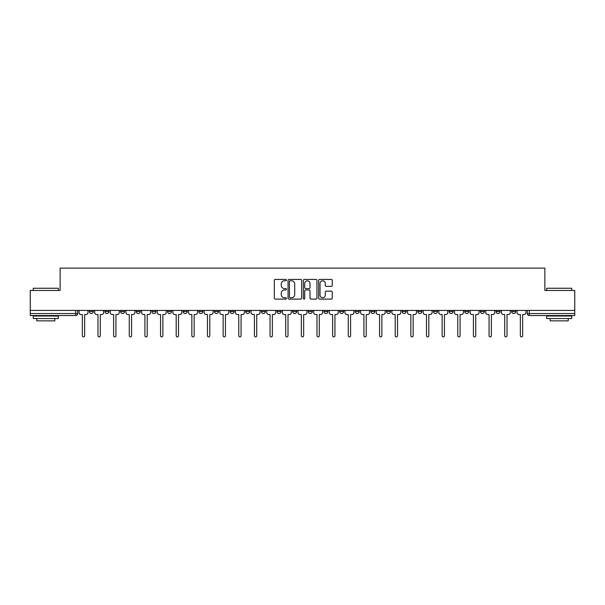 <?xml version="1.0" encoding="UTF-8"?>
<svg xmlns="http://www.w3.org/2000/svg" width="605" height="605" viewBox="0 0 605 605"><rect width="100%" height="100%" fill="white"/><g stroke="black" fill="none" stroke-linecap="round" stroke-linejoin="round"><path stroke-width="0.91" d="M286.46 280.107A0.688 0.688 0 0 0 285.764 279.419L275.313 279.419A0.983 0.983 0 0 0 274.322 280.402L274.322 298.121A0.983 0.983 0 0 0 275.313 299.104L285.764 299.104A0.688 0.688 0 0 0 286.46 298.416A0.688 0.688 0 0 0 285.764 297.728L284.41 297.728A3.146 3.146 0 0 1 281.264 294.582L281.264 293.1A3.146 3.146 0 0 1 284.41 289.954L285.764 289.954A0.688 0.688 0 0 0 286.46 289.266A0.688 0.688 0 0 0 285.764 288.577L284.41 288.577A3.146 3.146 0 0 1 281.264 285.424L281.264 283.949A3.146 3.146 0 0 1 284.41 280.796L285.764 280.796A0.688 0.688 0 0 0 286.46 280.107M511.679 310.425L511.679 311.522L515.687 311.522A2.004 2.004 0 0 1 513.683 313.534A2.004 2.004 0 0 1 511.679 311.522L511.679 310.425M496.032 310.425L496.032 311.522L500.048 311.522A2.004 2.004 0 0 1 498.036 313.534A2.004 2.004 0 0 1 496.032 311.522L496.032 310.425M402.174 310.425L402.174 311.522L406.182 311.522A2.004 2.004 0 0 1 404.178 313.534A2.004 2.004 0 0 1 402.174 311.522L402.174 310.425M386.534 310.425L386.534 311.522L390.543 311.522A2.004 2.004 0 0 1 388.539 313.534A2.004 2.004 0 0 1 386.534 311.522L386.534 310.425M370.888 310.425L370.888 311.522L374.896 311.522A2.004 2.004 0 0 1 372.892 313.534A2.004 2.004 0 0 1 370.888 311.522L370.888 310.425M339.602 310.425L339.602 311.522L343.61 311.522A2.004 2.004 0 0 1 341.606 313.534A2.004 2.004 0 0 1 339.602 311.522L339.602 310.425M308.316 311.522L308.316 310.425L308.316 311.522A2.004 2.004 0 0 0 310.32 313.534A2.004 2.004 0 0 1 308.316 311.522L312.324 311.522A2.004 2.004 0 0 1 310.32 313.534A2.004 2.004 0 0 0 312.324 311.522L312.324 310.425L312.324 311.522M292.676 311.522L292.676 310.425L292.676 311.522A2.004 2.004 0 0 0 294.68 313.534A2.004 2.004 0 0 1 292.676 311.522L296.684 311.522A2.004 2.004 0 0 1 294.68 313.534M277.029 311.522L277.029 310.425L277.029 311.522A2.004 2.004 0 0 0 279.034 313.534A2.004 2.004 0 0 1 277.029 311.522L281.038 311.522A2.004 2.004 0 0 1 279.034 313.534A2.004 2.004 0 0 0 281.038 311.522L281.038 310.425L281.038 311.522M261.39 310.425L261.39 311.522L265.398 311.522A2.004 2.004 0 0 1 263.394 313.534A2.004 2.004 0 0 1 261.39 311.522L261.39 310.425M245.743 310.425L245.743 311.522L249.752 311.522A2.004 2.004 0 0 1 247.748 313.534A2.004 2.004 0 0 1 245.743 311.522L245.743 310.425M230.104 310.425L230.104 311.522L234.112 311.522A2.004 2.004 0 0 1 232.108 313.534A2.004 2.004 0 0 1 230.104 311.522L230.104 310.425M214.457 311.522L214.457 310.425L214.457 311.522A2.004 2.004 0 0 0 216.461 313.534A2.004 2.004 0 0 1 214.457 311.522L218.465 311.522A2.004 2.004 0 0 1 216.461 313.534M183.171 311.522L183.171 310.425L183.171 311.522A2.004 2.004 0 0 0 185.175 313.534A2.004 2.004 0 0 1 183.171 311.522L187.179 311.522A2.004 2.004 0 0 1 185.175 313.534A2.004 2.004 0 0 0 187.179 311.522L187.179 310.425L187.179 311.522M167.524 311.522L167.524 310.425L167.524 311.522A2.004 2.004 0 0 0 169.536 313.534A2.004 2.004 0 0 1 167.524 311.522L171.54 311.522A2.004 2.004 0 0 1 169.536 313.534A2.004 2.004 0 0 0 171.54 311.522L171.54 310.425L171.54 311.522M151.885 311.522L151.885 310.425L151.885 311.522A2.004 2.004 0 0 0 153.889 313.534A2.004 2.004 0 0 1 151.885 311.522L155.893 311.522A2.004 2.004 0 0 1 153.889 313.534A2.004 2.004 0 0 0 155.893 311.522L155.893 310.425L155.893 311.522M136.238 311.522L136.238 310.425L136.238 311.522A2.004 2.004 0 0 0 138.25 313.534A2.004 2.004 0 0 1 136.238 311.522L140.254 311.522A2.004 2.004 0 0 1 138.25 313.534M120.599 311.522L120.599 310.425L120.599 311.522A2.004 2.004 0 0 0 122.603 313.534A2.004 2.004 0 0 1 120.599 311.522L124.607 311.522A2.004 2.004 0 0 1 122.603 313.534A2.004 2.004 0 0 0 124.607 311.522L124.607 310.425L124.607 311.522M104.952 311.522L104.952 310.425L104.952 311.522A2.004 2.004 0 0 0 106.964 313.534A2.004 2.004 0 0 1 104.952 311.522L108.968 311.522A2.004 2.004 0 0 1 106.964 313.534A2.004 2.004 0 0 0 108.968 311.522L108.968 310.425L108.968 311.522M331.268 286.362A0.983 0.983 0 0 0 332.251 285.378L332.251 280.402A0.983 0.983 0 0 0 331.268 279.419L319.652 279.419A0.983 0.983 0 0 0 318.669 280.402L318.669 298.121A0.983 0.983 0 0 0 319.652 299.104L331.268 299.104A0.983 0.983 0 0 0 332.251 298.121L332.251 292.117A0.983 0.983 0 0 0 331.268 291.134L326.292 291.134A0.983 0.983 0 0 0 325.309 292.117L325.309 295.096A2.632 2.632 0 0 1 322.677 297.728A2.632 2.632 0 0 1 320.045 295.096L320.045 283.435A2.632 2.632 0 0 1 322.677 280.796A2.632 2.632 0 0 1 325.309 283.435L325.309 285.378A0.983 0.983 0 0 0 326.292 286.362L331.268 286.362M30.25 310.425L30.25 290.468L60.129 290.468L60.129 268.106L544.871 268.106L544.871 290.468L574.75 290.468L574.75 310.425L30.25 310.425L30.25 313.534L77.682 313.534L77.682 310.425L77.682 313.534A2.004 2.004 0 0 1 75.678 315.538L30.25 315.538L30.25 313.534M301.638 280.402A0.983 0.983 0 0 0 300.655 279.419L289.039 279.419A0.983 0.983 0 0 0 288.056 280.402L288.056 298.121A0.983 0.983 0 0 0 289.039 299.104L300.655 299.104A0.983 0.983 0 0 0 301.638 298.121L301.638 280.402M304.345 279.419L315.961 279.419A0.983 0.983 0 0 1 316.944 280.402L316.944 298.121A0.983 0.983 0 0 1 315.961 299.104L310.993 299.104A0.983 0.983 0 0 1 310.002 298.121L310.002 290.937A0.983 0.983 0 0 0 309.019 289.954L305.722 289.954A0.983 0.983 0 0 0 304.738 290.937L304.738 298.416A0.688 0.688 0 0 1 304.05 299.104A0.688 0.688 0 0 1 303.362 298.416L303.362 280.402A0.983 0.983 0 0 1 304.345 279.419M527.318 310.425L527.318 313.534L574.75 313.534L574.75 315.538L529.322 315.538A2.004 2.004 0 0 1 527.318 313.534L527.318 310.425M574.75 310.425L574.75 313.534M515.687 310.425L515.687 311.522M500.048 310.425L500.048 311.522L500.048 310.425M484.401 310.425L484.401 311.522A2.004 2.004 0 0 1 482.397 313.534A2.004 2.004 0 0 1 480.393 311.522L484.401 311.522M480.393 310.425L480.393 311.522M468.762 310.425L468.762 311.522A2.004 2.004 0 0 1 466.75 313.534A2.004 2.004 0 0 1 464.746 311.522L468.762 311.522M464.746 310.425L464.746 311.522M453.115 310.425L453.115 311.522A2.004 2.004 0 0 1 451.111 313.534A2.004 2.004 0 0 1 449.107 311.522L453.115 311.522M449.107 310.425L449.107 311.522M437.476 310.425L437.476 311.522A2.004 2.004 0 0 1 435.464 313.534A2.004 2.004 0 0 1 433.46 311.522L437.476 311.522M433.46 310.425L433.46 311.522M421.829 310.425L421.829 311.522A2.004 2.004 0 0 1 419.825 313.534A2.004 2.004 0 0 1 417.821 311.522L421.829 311.522M417.821 310.425L417.821 311.522M406.182 310.425L406.182 311.522A2.004 2.004 0 0 1 404.178 313.534M390.543 310.425L390.543 311.522M374.896 311.522L374.896 310.425L374.896 311.522A2.004 2.004 0 0 1 372.892 313.534M359.257 310.425L359.257 311.522A2.004 2.004 0 0 1 357.252 313.534A2.004 2.004 0 0 1 355.248 311.522A2.004 2.004 0 0 0 357.252 313.534A2.004 2.004 0 0 0 359.257 311.522L355.248 311.522L355.248 310.425M343.61 311.522L343.61 310.425L343.61 311.522A2.004 2.004 0 0 1 341.606 313.534M327.971 310.425L327.971 311.522A2.004 2.004 0 0 1 325.966 313.534A2.004 2.004 0 0 1 323.962 311.522A2.004 2.004 0 0 0 325.966 313.534M323.962 310.425L323.962 311.522L327.971 311.522M296.684 310.425L296.684 311.522L296.684 310.425M265.398 311.522L265.398 310.425L265.398 311.522A2.004 2.004 0 0 1 263.394 313.534M249.752 311.522L249.752 310.425L249.752 311.522A2.004 2.004 0 0 1 247.748 313.534M234.112 311.522L234.112 310.425L234.112 311.522A2.004 2.004 0 0 1 232.108 313.534M218.465 310.425L218.465 311.522L218.465 310.425M202.826 311.522L202.826 310.425L202.826 311.522A2.004 2.004 0 0 1 200.822 313.534A2.004 2.004 0 0 1 198.818 311.522L202.826 311.522A2.004 2.004 0 0 1 200.822 313.534M198.818 310.425L198.818 311.522M140.254 310.425L140.254 311.522L140.254 310.425M93.321 311.522L93.321 310.425L93.321 311.522A2.004 2.004 0 0 1 91.317 313.534A2.004 2.004 0 0 1 89.313 311.522L93.321 311.522A2.004 2.004 0 0 1 91.317 313.534M89.313 310.425L89.313 311.522M75.678 310.425L75.678 315.538A2.004 2.004 0 0 0 77.682 313.534M290.12 280.796A0.688 0.688 0 0 0 289.432 281.491L289.432 297.04A0.688 0.688 0 0 0 290.12 297.728L291.549 297.728A3.146 3.146 0 0 0 294.703 294.582L294.703 283.949A3.146 3.146 0 0 0 291.549 280.796L290.12 280.796M310.002 283.48A2.632 2.632 0 0 0 307.37 280.849A2.632 2.632 0 0 0 304.738 283.48L304.738 287.587A0.983 0.983 0 0 0 305.722 288.577L309.019 288.577A0.983 0.983 0 0 0 310.002 287.587L310.002 283.48M79.036 312.528L79.036 310.425L79.036 312.528A2.004 2.004 0 0 0 81.04 314.532L82.34 314.532L82.34 335.745A1.149 1.149 0 0 0 83.498 336.894A1.149 1.149 0 0 0 84.647 335.745L84.647 314.532L85.955 314.532A2.004 2.004 0 0 0 87.959 312.528L87.959 310.425L87.959 312.528M81.04 314.532L82.34 314.532L82.34 335.745M84.647 335.745L84.647 314.532L85.955 314.532M94.675 312.528L94.675 310.425L94.675 312.528A2.004 2.004 0 0 0 96.687 314.532L97.987 314.532L97.987 335.745A1.149 1.149 0 0 0 99.137 336.894A1.149 1.149 0 0 0 100.294 335.745L100.294 314.532L101.595 314.532A2.004 2.004 0 0 0 103.599 312.528L103.599 310.425L103.599 312.528M110.322 312.528L110.322 310.425L110.322 312.528A2.004 2.004 0 0 0 112.326 314.532L113.627 314.532L113.627 335.745A1.149 1.149 0 0 0 114.784 336.894A1.149 1.149 0 0 0 115.933 335.745L115.933 314.532L117.241 314.532A2.004 2.004 0 0 0 119.246 312.528L119.246 310.425L119.246 312.528M125.961 312.528L125.961 310.425L125.961 312.528A2.004 2.004 0 0 0 127.973 314.532L129.273 314.532L129.273 335.745A1.149 1.149 0 0 0 130.423 336.894A1.149 1.149 0 0 0 131.58 335.745L131.58 314.532L132.881 314.532A2.004 2.004 0 0 0 134.885 312.528L134.885 310.425L134.885 312.528M96.687 314.532L97.987 314.532L97.987 335.745M100.294 335.745L100.294 314.532L101.595 314.532M112.326 314.532L113.627 314.532L113.627 335.745M115.933 335.745L115.933 314.532L117.241 314.532M127.973 314.532L129.273 314.532L129.273 335.745M131.58 335.745L131.58 314.532L132.881 314.532M33.26 288.26L58.33 288.26L33.26 288.26L33.26 290.468M58.33 318.548L33.26 318.548L33.26 316.037L58.33 316.037L58.33 318.548M54.821 318.548L54.821 320.854L36.769 320.854L36.769 318.548M546.67 288.26L571.74 288.26L546.67 288.26L546.67 290.468M571.74 318.548L546.67 318.548L546.67 316.037L571.74 316.037L571.74 318.548M568.231 318.548L568.231 320.854L550.179 320.854L550.179 318.548M141.608 312.528L141.608 310.425L141.608 312.528A2.004 2.004 0 0 0 143.612 314.532L144.913 314.532L144.913 335.745A1.149 1.149 0 0 0 146.07 336.894A1.149 1.149 0 0 0 147.219 335.745L147.219 314.532L148.528 314.532A2.004 2.004 0 0 0 150.532 312.528L150.532 310.425L150.532 312.528M157.247 312.528L157.247 310.425L157.247 312.528A2.004 2.004 0 0 0 159.259 314.532L160.559 314.532L160.559 335.745A1.149 1.149 0 0 0 161.709 336.894A1.149 1.149 0 0 0 162.866 335.745L162.866 314.532L164.167 314.532A2.004 2.004 0 0 0 166.171 312.528L166.171 310.425L166.171 312.528M143.612 314.532L144.913 314.532L144.913 335.745M147.219 335.745L147.219 314.532L148.528 314.532M159.259 314.532L160.559 314.532L160.559 335.745M162.866 335.745L162.866 314.532L164.167 314.532M172.894 312.528L172.894 310.425L172.894 312.528A2.004 2.004 0 0 0 174.898 314.532L176.199 314.532L176.199 335.745A1.149 1.149 0 0 0 177.356 336.894A1.149 1.149 0 0 0 178.505 335.745L178.505 314.532L179.814 314.532A2.004 2.004 0 0 0 181.818 312.528L181.818 310.425L181.818 312.528M188.533 312.528L188.533 310.425L188.533 312.528A2.004 2.004 0 0 0 190.545 314.532L191.845 314.532L191.845 335.745A1.149 1.149 0 0 0 192.995 336.894A1.149 1.149 0 0 0 194.152 335.745L194.152 314.532L195.453 314.532A2.004 2.004 0 0 0 197.457 312.528L197.457 310.425L197.457 312.528M204.18 312.528L204.18 310.425L204.18 312.528A2.004 2.004 0 0 0 206.184 314.532L207.485 314.532L207.485 335.745A1.149 1.149 0 0 0 208.642 336.894A1.149 1.149 0 0 0 209.791 335.745L209.791 314.532L211.1 314.532A2.004 2.004 0 0 0 213.104 312.528L213.104 310.425L213.104 312.528M219.819 312.528L219.819 310.425L219.819 312.528A2.004 2.004 0 0 0 221.831 314.532L223.132 314.532L223.132 335.745A1.149 1.149 0 0 0 224.281 336.894A1.149 1.149 0 0 0 225.438 335.745L225.438 314.532L226.739 314.532A2.004 2.004 0 0 0 228.751 312.528L228.751 310.425L228.751 312.528M235.466 312.528L235.466 310.425L235.466 312.528A2.004 2.004 0 0 0 237.47 314.532L238.771 314.532L238.771 335.745A1.149 1.149 0 0 0 239.928 336.894A1.149 1.149 0 0 0 241.077 335.745L241.077 314.532L242.386 314.532A2.004 2.004 0 0 0 244.39 312.528L244.39 310.425L244.39 312.528M251.105 312.528L251.105 310.425L251.105 312.528A2.004 2.004 0 0 0 253.117 314.532L254.418 314.532L254.418 335.745A1.149 1.149 0 0 0 255.567 336.894A1.149 1.149 0 0 0 256.724 335.745L256.724 314.532L258.025 314.532A2.004 2.004 0 0 0 260.037 312.528L260.037 310.425L260.037 312.528M266.752 312.528L266.752 310.425L266.752 312.528A2.004 2.004 0 0 0 268.756 314.532L270.057 314.532L270.057 335.745A1.149 1.149 0 0 0 271.214 336.894A1.149 1.149 0 0 0 272.363 335.745L272.363 314.532L273.672 314.532A2.004 2.004 0 0 0 275.676 312.528L275.676 310.425L275.676 312.528M282.391 312.528L282.391 310.425L282.391 312.528A2.004 2.004 0 0 0 284.403 314.532L285.704 314.532L285.704 335.745A1.149 1.149 0 0 0 286.853 336.894A1.149 1.149 0 0 0 288.01 335.745L288.01 314.532L289.311 314.532A2.004 2.004 0 0 0 291.323 312.528L291.323 310.425L291.323 312.528M174.898 314.532L176.199 314.532L176.199 335.745M178.505 335.745L178.505 314.532L179.814 314.532M190.545 314.532L191.845 314.532L191.845 335.745M194.152 335.745L194.152 314.532L195.453 314.532M206.184 314.532L207.485 314.532L207.485 335.745M209.791 335.745L209.791 314.532L211.1 314.532M221.831 314.532L223.132 314.532L223.132 335.745M225.438 335.745L225.438 314.532L226.739 314.532M237.47 314.532L238.771 314.532L238.771 335.745M241.077 335.745L241.077 314.532L242.386 314.532M253.117 314.532L254.418 314.532L254.418 335.745M256.724 335.745L256.724 314.532L258.025 314.532M268.756 314.532L270.057 314.532L270.057 335.745M272.363 335.745L272.363 314.532L273.672 314.532M284.403 314.532L285.704 314.532L285.704 335.745M288.01 335.745L288.01 314.532L289.311 314.532M298.038 312.528L298.038 310.425L298.038 312.528A2.004 2.004 0 0 0 300.042 314.532L301.351 314.532L301.351 335.745A1.149 1.149 0 0 0 302.5 336.894A1.149 1.149 0 0 0 303.649 335.745L303.649 314.532L304.958 314.532A2.004 2.004 0 0 0 306.962 312.528L306.962 310.425L306.962 312.528M313.677 312.528L313.677 310.425L313.677 312.528A2.004 2.004 0 0 0 315.689 314.532L316.99 314.532L316.99 335.745A1.149 1.149 0 0 0 318.147 336.894A1.149 1.149 0 0 0 319.296 335.745L319.296 314.532L320.597 314.532A2.004 2.004 0 0 0 322.609 312.528L322.609 310.425L322.609 312.528M329.324 312.528L329.324 310.425L329.324 312.528A2.004 2.004 0 0 0 331.328 314.532L332.637 314.532L332.637 335.745A1.149 1.149 0 0 0 333.786 336.894A1.149 1.149 0 0 0 334.943 335.745L334.943 314.532L336.244 314.532A2.004 2.004 0 0 0 338.248 312.528L338.248 310.425L338.248 312.528M344.963 312.528L344.963 310.425L344.963 312.528A2.004 2.004 0 0 0 346.975 314.532L348.276 314.532L348.276 335.745A1.149 1.149 0 0 0 349.433 336.894A1.149 1.149 0 0 0 350.582 335.745L350.582 314.532L351.883 314.532A2.004 2.004 0 0 0 353.895 312.528L353.895 310.425L353.895 312.528M360.61 312.528L360.61 310.425L360.61 312.528A2.004 2.004 0 0 0 362.614 314.532L363.923 314.532L363.923 335.745A1.149 1.149 0 0 0 365.072 336.894A1.149 1.149 0 0 0 366.229 335.745L366.229 314.532L367.53 314.532A2.004 2.004 0 0 0 369.534 312.528L369.534 310.425L369.534 312.528M376.249 312.528L376.249 310.425L376.249 312.528A2.004 2.004 0 0 0 378.261 314.532L379.562 314.532L379.562 335.745A1.149 1.149 0 0 0 380.719 336.894A1.149 1.149 0 0 0 381.868 335.745L381.868 314.532L383.169 314.532A2.004 2.004 0 0 0 385.181 312.528L385.181 310.425L385.181 312.528M300.042 314.532L301.351 314.532L301.351 335.745M303.649 335.745L303.649 314.532L304.958 314.532M315.689 314.532L316.99 314.532L316.99 335.745M319.296 335.745L319.296 314.532L320.597 314.532M331.328 314.532L332.637 314.532L332.637 335.745M334.943 335.745L334.943 314.532L336.244 314.532M346.975 314.532L348.276 314.532L348.276 335.745M350.582 335.745L350.582 314.532L351.883 314.532M362.614 314.532L363.923 314.532L363.923 335.745M366.229 335.745L366.229 314.532L367.53 314.532M378.261 314.532L379.562 314.532L379.562 335.745M381.868 335.745L381.868 314.532L383.169 314.532M391.896 312.528L391.896 310.425L391.896 312.528A2.004 2.004 0 0 0 393.9 314.532L395.209 314.532L395.209 335.745A1.149 1.149 0 0 0 396.358 336.894A1.149 1.149 0 0 0 397.515 335.745L397.515 314.532L398.816 314.532A2.004 2.004 0 0 0 400.82 312.528L400.82 310.425L400.82 312.528M393.9 314.532L395.209 314.532L395.209 335.745M397.515 335.745L397.515 314.532L398.816 314.532M407.543 312.528L407.543 310.425L407.543 312.528A2.004 2.004 0 0 0 409.547 314.532L410.848 314.532L410.848 335.745A1.149 1.149 0 0 0 412.005 336.894A1.149 1.149 0 0 0 413.155 335.745L413.155 314.532L414.455 314.532A2.004 2.004 0 0 0 416.467 312.528L416.467 310.425L416.467 312.528M409.547 314.532L410.848 314.532L410.848 335.745M413.155 335.745L413.155 314.532L414.455 314.532M423.182 312.528L423.182 310.425L423.182 312.528A2.004 2.004 0 0 0 425.186 314.532L426.495 314.532L426.495 335.745A1.149 1.149 0 0 0 427.644 336.894A1.149 1.149 0 0 0 428.801 335.745L428.801 314.532L430.102 314.532A2.004 2.004 0 0 0 432.106 312.528L432.106 310.425L432.106 312.528M425.186 314.532L426.495 314.532L426.495 335.745M428.801 335.745L428.801 314.532L430.102 314.532M438.829 312.528L438.829 310.425L438.829 312.528A2.004 2.004 0 0 0 440.833 314.532L442.134 314.532L442.134 335.745A1.149 1.149 0 0 0 443.291 336.894A1.149 1.149 0 0 0 444.441 335.745L444.441 314.532L445.741 314.532A2.004 2.004 0 0 0 447.753 312.528L447.753 310.425L447.753 312.528M440.833 314.532L442.134 314.532L442.134 335.745M444.441 335.745L444.441 314.532L445.741 314.532M454.468 312.528L454.468 310.425L454.468 312.528A2.004 2.004 0 0 0 456.473 314.532L457.781 314.532L457.781 335.745A1.149 1.149 0 0 0 458.93 336.894A1.149 1.149 0 0 0 460.087 335.745L460.087 314.532L461.388 314.532A2.004 2.004 0 0 0 463.392 312.528L463.392 310.425L463.392 312.528M456.473 314.532L457.781 314.532L457.781 335.745M460.087 335.745L460.087 314.532L461.388 314.532M470.115 312.528L470.115 310.425L470.115 312.528A2.004 2.004 0 0 0 472.119 314.532L473.42 314.532L473.42 335.745A1.149 1.149 0 0 0 474.577 336.894A1.149 1.149 0 0 0 475.727 335.745L475.727 314.532L477.027 314.532A2.004 2.004 0 0 0 479.039 312.528L479.039 310.425L479.039 312.528M472.119 314.532L473.42 314.532L473.42 335.745M475.727 335.745L475.727 314.532L477.027 314.532M485.755 312.528L485.755 310.425L485.755 312.528A2.004 2.004 0 0 0 487.759 314.532L489.067 314.532L489.067 335.745A1.149 1.149 0 0 0 490.216 336.894A1.149 1.149 0 0 0 491.373 335.745L491.373 314.532L492.674 314.532A2.004 2.004 0 0 0 494.678 312.528L494.678 310.425L494.678 312.528M487.759 314.532L489.067 314.532L489.067 335.745M491.373 335.745L491.373 314.532L492.674 314.532M501.401 312.528L501.401 310.425L501.401 312.528A2.004 2.004 0 0 0 503.405 314.532L504.706 314.532L504.706 335.745A1.149 1.149 0 0 0 505.863 336.894A1.149 1.149 0 0 0 507.013 335.745L507.013 314.532L508.313 314.532A2.004 2.004 0 0 0 510.325 312.528L510.325 310.425L510.325 312.528M503.405 314.532L504.706 314.532L504.706 335.745M507.013 335.745L507.013 314.532L508.313 314.532M517.041 312.528L517.041 310.425L517.041 312.528A2.004 2.004 0 0 0 519.045 314.532L520.353 314.532L520.353 335.745A1.149 1.149 0 0 0 521.502 336.894A1.149 1.149 0 0 0 522.659 335.745L522.659 314.532L523.96 314.532A2.004 2.004 0 0 0 525.964 312.528L525.964 310.425L525.964 312.528M519.045 314.532L520.353 314.532L520.353 335.745M522.659 335.745L522.659 314.532L523.96 314.532M529.322 310.425L529.322 315.538M58.33 290.468L58.33 288.26M52.612 316.037L52.612 315.538M38.977 316.037L38.977 315.538M571.74 290.468L571.74 288.26M566.023 316.037L566.023 315.538M552.388 316.037L552.388 315.538"/></g></svg>
